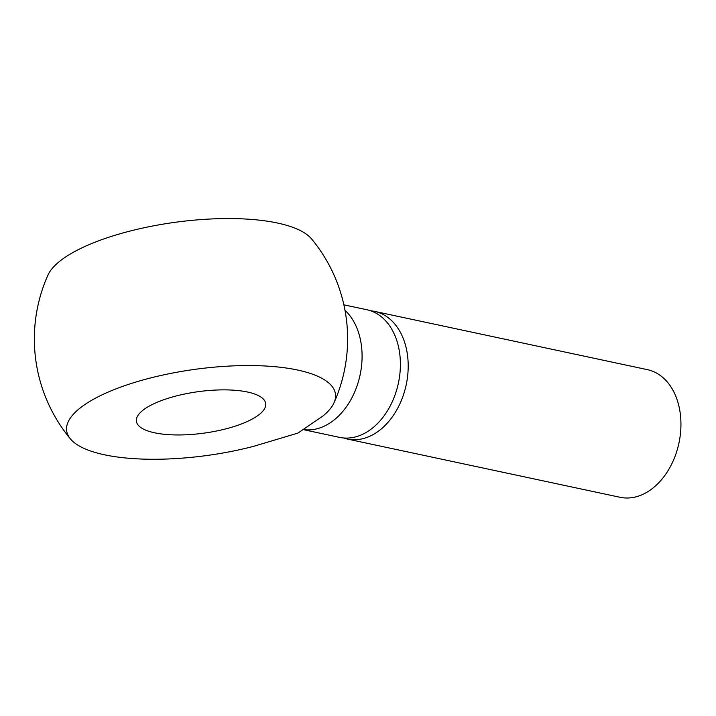 <?xml version="1.0" encoding="UTF-8"?>
<svg xmlns="http://www.w3.org/2000/svg" width="716" height="716" viewBox="0 0 716 716"><rect width="100%" height="100%" fill="white"/><g stroke="black" fill="none" stroke-linecap="round" stroke-linejoin="round"><path stroke-width="1.07" d="M370.664 310.798A65.263 46.227 102.1 0 1 374.62 311.388L647.362 369.644A65.263 46.227 102.1 0 1 680.2 413.078A65.263 46.227 102.1 0 1 620.101 497.298L347.358 439.042A65.263 46.227 102.1 0 1 343.51 437.977M374.62 311.388A65.263 46.227 102.1 0 1 407.458 354.832A65.263 46.227 102.1 0 1 347.358 439.042M343.877 304.828L366.816 309.724A65.263 46.227 102.1 0 1 399.653 353.167A65.263 46.227 102.1 0 1 339.554 437.378L304.407 429.869M70.401 438.89A156.643 156.643 0 0 1 47.963 275.051A135.655 43.488 -7.8 0 1 87.28 245.418A135.655 43.488 -7.8 0 1 218.12 218.702A135.655 43.488 -7.8 0 1 311.576 238.938A156.643 156.643 0 0 1 334.014 402.777A135.655 43.488 172.2 0 0 262.799 365.876A135.655 43.488 172.2 0 0 107.409 392.413A135.655 43.488 172.2 0 0 70.401 438.89A135.655 43.488 172.2 0 0 253.947 446.247L297.901 433.09L323.059 415.924A135.655 43.488 172.2 0 0 334.014 402.777M246.116 422.037A65.263 20.925 -7.8 0 1 177.138 434.952A65.263 20.925 -7.8 0 1 136.398 421.268A65.263 20.925 -7.8 0 1 155.999 402.786A65.263 20.925 -7.8 0 1 224.976 389.871A65.263 20.925 -7.8 0 1 265.717 403.555A65.263 20.925 -7.8 0 1 246.116 422.037M344.996 310.305A65.263 46.227 102.1 0 1 361.338 344.978A65.263 46.227 102.1 0 1 323.256 426.62A65.263 46.227 102.1 0 1 304.64 429.734"/></g></svg>
